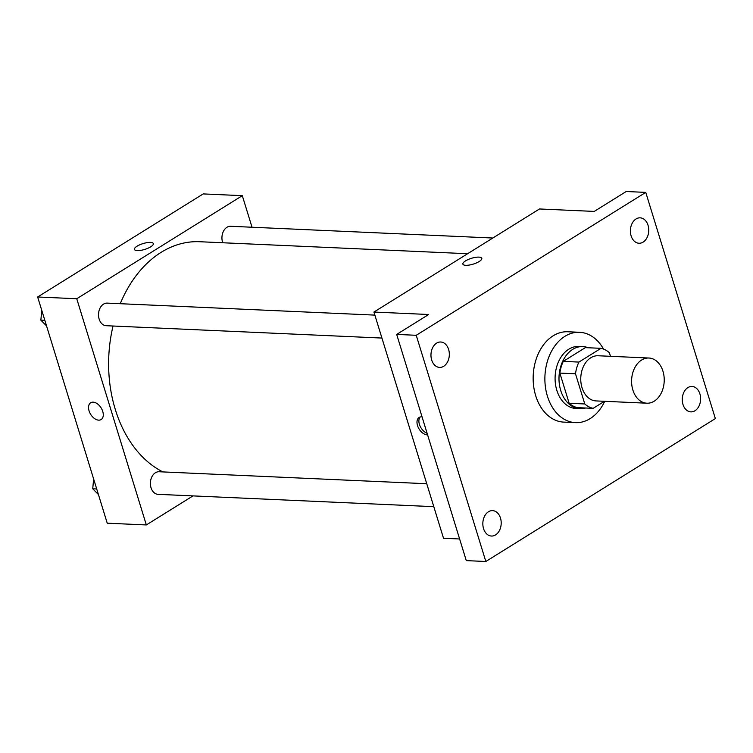 <?xml version="1.0" encoding="UTF-8"?>
<svg xmlns="http://www.w3.org/2000/svg" width="753" height="753" viewBox="0 0 753 753"><rect width="100%" height="100%" fill="white"/><g stroke="black" fill="none" stroke-linecap="round" stroke-linejoin="round"><path stroke-width="1.13" d="M632.859 389.988A22.609 16.312 -87.4 0 1 648.917 358.023A22.609 16.312 -87.4 0 1 664.202 381.347A22.609 16.312 -87.4 0 1 646.893 403.203A22.609 16.312 -87.4 0 1 632.859 389.988M646.893 403.203L596.065 400.925A22.609 16.312 -87.4 0 1 582.022 387.71A22.609 16.312 -87.4 0 1 598.089 355.755L648.917 358.023M559.865 373.093A30.365 21.903 -87.4 0 1 563.282 361.374L585.354 347.632L600.998 348.328L578.916 362.08A30.365 21.903 -87.4 0 0 575.499 373.799L559.865 373.093L569.146 403.26A30.365 21.903 -87.4 0 0 577.513 407.646L593.157 408.342L604.471 401.302M610.476 356.31L609.365 352.715A30.365 21.903 -87.4 0 0 600.998 348.328M575.499 373.799L584.78 403.966A30.365 21.903 -87.4 0 0 593.157 408.342M563.282 361.374L578.916 362.08M569.146 403.26L584.78 403.966M588.234 347.754A31.089 22.43 92.6 0 0 582.822 346.578A31.089 22.43 92.6 0 0 572.741 349.364A31.089 22.43 92.6 0 0 559.3 383.738A31.089 22.43 92.6 0 0 580.045 408.691A31.089 22.43 92.6 0 0 585.542 408.004M580.045 408.691L576.139 408.521A31.089 22.43 -87.4 0 1 556.834 390.346A31.089 22.43 -87.4 0 1 568.826 349.185A31.089 22.43 -87.4 0 1 578.916 346.408L582.822 346.578M604.734 401.311A45.218 32.624 -87.4 0 1 575.499 422.64A45.218 32.624 -87.4 0 1 547.422 396.21A45.218 32.624 -87.4 0 1 579.546 332.289A45.218 32.624 -87.4 0 1 603.539 349.081M575.499 422.64L563.771 422.113A45.218 32.624 -87.4 0 1 535.694 395.683A45.218 32.624 -87.4 0 1 567.818 331.762L579.546 332.289M695 410.733A12.716 9.177 -87.4 0 1 690.878 411.872A12.716 9.177 -87.4 0 1 682.274 398.751A12.716 9.177 -87.4 0 1 692.007 386.458A12.716 9.177 -87.4 0 1 700.497 396.671A12.716 9.177 -87.4 0 1 695 410.733M495.578 534.903A12.716 9.177 -87.4 0 1 491.455 536.042A12.716 9.177 -87.4 0 1 482.852 522.921A12.716 9.177 -87.4 0 1 492.594 510.628A12.716 9.177 -87.4 0 1 501.074 520.841A12.716 9.177 -87.4 0 1 495.578 534.903M443.705 366.278A12.716 9.177 -87.4 0 1 439.573 367.417A12.716 9.177 -87.4 0 1 430.98 354.305A12.716 9.177 -87.4 0 1 440.712 342.003A12.716 9.177 -87.4 0 1 449.202 352.216A12.716 9.177 -87.4 0 1 443.705 366.278M643.128 242.108A12.716 9.177 -87.4 0 1 638.996 243.247A12.716 9.177 -87.4 0 1 630.402 230.136A12.716 9.177 -87.4 0 1 640.135 217.833A12.716 9.177 -87.4 0 1 648.625 228.046A12.716 9.177 -87.4 0 1 643.128 242.108M645.763 192.382L416.24 335.292L485.826 561.493L715.35 418.583L645.763 192.382L626.214 191.507L594.23 211.424L539.487 208.967L373.93 312.053L428.673 314.5L396.69 334.417L416.24 335.292M465.759 265.31A9.893 3.04 162.9 0 1 462.897 264.124A9.893 3.04 162.9 0 1 471.453 258.307A9.893 3.04 162.9 0 1 481.798 258.298A9.893 3.04 162.9 0 1 476.47 262.919A9.893 3.04 162.9 0 1 465.759 265.31M396.69 334.417L466.276 560.618L485.826 561.493M373.93 312.053L443.517 538.254L459.622 538.979M427.582 434.848A9.893 6.137 58.1 0 1 417.52 425.549A9.893 6.137 58.1 0 1 419.139 417.454A9.893 6.137 58.1 0 1 422.066 416.898M427.092 433.257A9.893 6.137 58.1 0 1 419.412 424.363A9.893 6.137 58.1 0 1 420.174 417.002M462.897 264.124A9.893 3.04 162.9 0 1 471.453 258.307A9.893 3.04 162.9 0 1 481.798 258.307M162.874 471.915A118.701 85.635 -87.4 0 1 115.313 409.51A118.701 85.635 -87.4 0 1 113.044 326.021M120.245 303.704A118.701 85.635 -87.4 0 1 199.63 241.722L467.604 253.723M426.744 483.727L159.062 471.745A11.304 8.151 92.6 0 0 150.412 482.673A11.304 8.151 92.6 0 0 158.045 494.335L433.803 506.675M222.737 242.758A11.304 8.151 -87.4 0 1 222.568 242.259A11.304 8.151 -87.4 0 1 230.597 226.276L492.829 238.023M381.931 338.059L106.173 325.71A11.304 8.151 -87.4 0 1 99.151 319.103A11.304 8.151 -87.4 0 1 107.19 303.12L374.872 315.112M252.02 227.237L242.306 195.667L76.75 298.743L146.336 524.945L192.994 495.898M76.75 298.743L37.65 296.993L203.206 193.916L242.306 195.667M137.31 250.608A9.893 3.04 162.9 0 1 134.439 249.412A9.893 3.04 162.9 0 1 142.995 243.596A9.893 3.04 162.9 0 1 153.348 243.596A9.893 3.04 162.9 0 1 148.012 248.217A9.893 3.04 162.9 0 1 137.31 250.608M37.65 296.993L107.237 523.194L146.336 524.945M101.137 419.543A9.893 6.137 58.1 0 1 89.061 410.837A9.893 6.137 58.1 0 1 90.68 402.751A9.893 6.137 58.1 0 1 101.118 407.9A9.893 6.137 58.1 0 1 101.137 419.543A9.893 6.137 58.1 0 1 89.061 410.837A9.893 6.137 58.1 0 1 90.68 402.751M134.439 249.412A9.893 3.04 162.9 0 1 142.995 243.605A9.893 3.04 162.9 0 1 153.348 243.596M93.626 478.955L92.732 488.791L98.417 494.533M92.732 488.791L96.704 488.97M41.754 310.33L40.86 320.166L46.545 325.908M40.86 320.166L44.832 320.345"/></g></svg>
